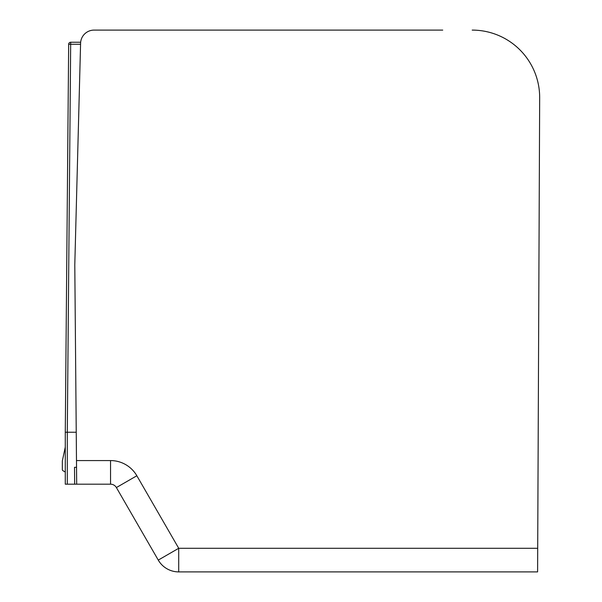 <?xml version="1.0" encoding="UTF-8"?>
<svg xmlns="http://www.w3.org/2000/svg" width="602" height="602" viewBox="0 0 602 602"><rect width="100%" height="100%" fill="white"/><g stroke="black" fill="none" stroke-linecap="round" stroke-linejoin="round"><path stroke-width="0.9" d="M472.194 30.1A67.469 67.469 0 0 1 539.67 97.87L537.601 571.9L178.719 571.9A23.613 23.613 0 0 1 158.266 560.093L116.389 487.56A6.75 6.75 0 0 0 110.55 484.189L74.663 484.189L76.687 484.189L74.791 264.903L80.593 43.246A13.492 13.492 0 0 1 94.085 30.1L442.733 30.1M65.279 447.098L62.33 460.974L62.33 469.56A1.347 1.347 0 0 0 63.007 470.726L65.279 472.043M429.836 30.1L428.489 30.1M233.869 30.1L232.522 30.1M76.236 432.236L67.304 432.236L67.304 484.189L74.663 484.189L74.52 467.318L76.544 467.318M67.304 484.189L65.279 484.189L65.279 432.236L68.666 44.255A2.024 2.024 0 0 1 70.69 42.245L80.653 42.245M65.279 432.236L68.666 44.255L65.279 432.236L67.304 432.236L70.69 42.245M76.484 460.575L110.55 460.575A30.363 30.363 0 0 1 136.842 475.753L178.719 548.287L178.719 571.9A23.613 23.613 0 0 1 158.266 560.093L178.719 548.287L537.699 548.287M80.563 44.255L68.666 44.255M136.842 475.753L116.389 487.56A6.75 6.75 0 0 0 110.55 484.189L110.55 460.575"/></g></svg>
